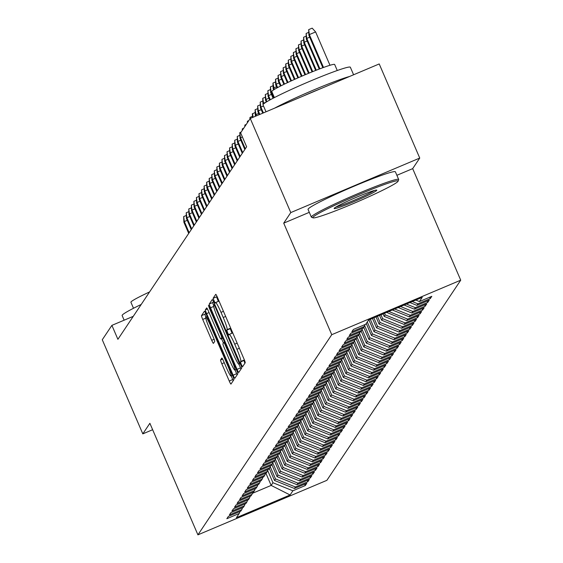 <?xml version="1.0" encoding="UTF-8"?>
<svg xmlns="http://www.w3.org/2000/svg" width="563" height="563" viewBox="0 0 563 563"><rect width="100%" height="100%" fill="white"/><g stroke="black" fill="none" stroke-linecap="round" stroke-linejoin="round"><path stroke-width="0.84" d="M241.337 364.627L242.533 366.773L245.208 362.783A3.737 0.38 -112.9 0 0 243.983 358.99L217.459 297.398A3.737 0.38 -112.9 0 0 215.756 294.329A3.737 0.38 -112.9 0 0 215.735 294.35L213.074 298.327L215.122 303.133L215.481 302.605A11.95 1.21 -112.9 0 1 215.545 302.549A11.95 1.21 -112.9 0 1 220.999 312.352L223.208 317.49A11.95 1.21 -112.9 0 1 227.121 329.636L226.776 330.15L227.635 332.81L228.824 334.95L229.183 334.422A11.95 1.21 -112.9 0 1 229.247 334.373A11.95 1.21 -112.9 0 1 234.701 344.176L236.91 349.306A11.95 1.21 -112.9 0 1 240.83 361.453L240.485 361.974L241.337 364.627M244.356 359.884A11.95 1.21 -112.9 0 1 244.314 359.982L243.969 360.496L244.877 363.276M216.952 296.272L216.558 296.856L218.338 301.367M230.654 328.039A11.95 1.21 -112.9 0 1 230.605 328.159L230.267 328.679L232.04 333.19M220.583 359.947A3.737 0.38 -112.9 0 0 221.808 363.747L229.247 381.024A3.737 0.38 -112.9 0 0 230.95 384.093A3.737 0.38 -112.9 0 0 230.971 384.072L233.926 379.652A3.737 0.38 -112.9 0 0 232.702 375.859L206.178 314.267A3.737 0.38 -112.9 0 0 204.475 311.205A3.737 0.38 -112.9 0 0 204.453 311.219L201.498 315.639A3.737 0.38 -112.9 0 0 202.722 319.439L211.709 340.305A3.737 0.38 -112.9 0 0 213.412 343.374A3.737 0.38 -112.9 0 0 213.433 343.353L214.7 341.467A3.737 0.38 -112.9 0 0 213.476 337.666L209.021 327.314A9.986 1.006 -112.9 0 1 205.798 317.117A9.986 1.006 -112.9 0 1 210.358 325.315L227.818 365.859A9.986 1.006 -112.9 0 1 231.041 376.063A9.986 1.006 -112.9 0 1 226.481 367.864L223.567 361.108A3.737 0.38 -112.9 0 0 221.864 358.04A3.737 0.38 -112.9 0 0 221.843 358.061L220.583 359.947L222.617 359.088M117.899 339.313L246.636 146.788L240.626 132.847L250.246 118.462L290.782 212.582L283.717 223.152L331.755 334.696L197.923 534.85L149.878 423.299L142.812 433.869L102.276 339.749L111.896 325.365L117.899 339.313M237.037 369.377A3.737 0.38 -112.9 0 0 238.74 372.446A3.737 0.38 -112.9 0 0 238.761 372.425L241.71 368.005A3.737 0.38 -112.9 0 0 240.492 364.212L213.968 302.62A3.737 0.38 -112.9 0 0 212.258 299.558A3.737 0.38 -112.9 0 0 212.244 299.572L209.288 303.992A3.737 0.38 -112.9 0 0 210.513 307.792L237.037 369.377L240.521 367.906A3.737 0.38 -112.9 0 0 241.027 369.032M206.677 307.905A3.737 0.38 -112.9 0 1 208.38 310.973L219.141 335.949A3.737 0.38 -112.9 0 0 220.844 339.017A3.737 0.38 -112.9 0 0 220.865 338.996L221.702 337.744A3.737 0.38 -112.9 0 0 220.478 333.943L209.281 307.94L208.437 305.273L209.626 307.419L236.594 370.032A3.737 0.38 -112.9 0 1 237.818 373.832L234.862 378.252A3.737 0.38 -112.9 0 1 234.841 378.266A3.737 0.38 -112.9 0 1 233.138 375.204L206.614 313.612A3.737 0.38 -112.9 0 1 205.389 309.819L206.656 307.926A3.737 0.38 -112.9 0 1 206.677 307.905L206.656 307.926M331.755 334.696L460.724 280.177L326.885 480.33L197.923 534.85M429.675 297.215L430.273 298.608L431.8 296.321L419.428 301.55L422.236 297.348L368.561 320.044L365.753 324.239L353.374 329.468L351.847 331.762L364.219 326.526L363.198 328.053L350.826 333.289L349.292 335.576L361.671 330.347L360.651 331.867L348.272 337.103L346.745 339.39L359.117 334.162L358.096 335.689L345.724 340.918L344.19 343.205L356.569 337.976L355.549 339.503L343.17 344.732L341.642 347.019L354.014 341.79L352.994 343.317L340.622 348.546L339.088 350.833L351.467 345.605L350.446 347.132L338.067 352.361L336.54 354.655L348.912 349.419L347.892 350.946L335.52 356.175L333.986 358.469L346.365 353.233L345.344 354.76L332.965 359.996L331.438 362.283L343.81 357.055L342.79 358.575L330.418 363.811L328.883 366.098L341.262 360.869L340.242 362.396L327.863 367.625L326.336 369.912L338.708 364.683L337.687 366.21L325.315 371.439L323.781 373.726L336.16 368.498L335.14 370.025L322.761 375.254L321.234 377.541L333.606 372.312L332.585 373.839L320.213 379.068L318.679 381.362L331.058 376.126L330.038 377.653L317.659 382.882L316.132 385.176L328.503 379.941L327.483 381.468L315.111 386.704L313.577 388.991L325.956 383.762L324.935 385.282L312.556 390.518L311.029 392.805L323.401 387.576L322.381 389.103L310.009 394.332L308.475 396.619L320.854 391.391L319.833 392.918L307.454 398.147L305.927 400.434L318.299 395.205L317.279 396.732L304.907 401.961L303.373 404.248L315.744 399.019L314.724 400.546L302.352 405.775L300.825 408.069L313.197 402.834L312.176 404.361L299.805 409.59L298.27 411.884L310.642 406.648L309.622 408.175L297.25 413.411L295.723 415.698L308.095 410.469L307.074 411.989L294.702 417.225L293.168 419.512L305.54 414.284L304.52 415.811L292.148 421.04L290.621 423.327L302.993 418.098L301.972 419.625L289.6 424.854L288.066 427.141L300.438 421.912L299.417 423.439L287.046 428.668L285.518 430.955L297.89 425.727L296.87 427.254L284.498 432.483L282.964 434.777L295.336 429.541L294.315 431.068L281.943 436.297L280.416 438.591L292.788 433.355L291.768 434.882L279.396 440.118L277.862 442.405L290.234 437.177L289.213 438.697L276.841 443.933L275.314 446.22L287.686 440.991L286.666 442.518L274.294 447.747L272.759 450.034L285.131 444.805L284.111 446.332L271.739 451.561L270.212 453.848L282.584 448.62L281.563 450.147L269.191 455.376L267.657 457.663L280.029 452.434L279.009 453.961L266.637 459.19L265.11 461.484L277.482 456.248L276.461 457.775L264.089 463.004L262.555 465.298L274.927 460.062L273.907 461.59L261.535 466.826L260 469.113L272.379 463.884L271.359 465.404L258.98 470.64L257.453 472.927L269.825 467.698L268.804 469.225L256.432 474.454L254.898 476.741L267.277 471.512L266.257 473.04L253.878 478.269L252.351 480.556L264.723 475.327L263.702 476.854L251.33 482.083L249.796 484.37L262.175 479.141L261.155 480.668L248.776 485.897L247.248 488.191L259.62 482.955L258.6 484.483L246.228 489.711L244.694 492.006L257.073 486.77L256.052 488.297L243.673 493.533L242.146 495.82L254.518 490.591L253.498 492.111L241.126 497.347L239.592 499.634L251.971 494.405L250.95 495.933L238.571 501.161L237.044 503.449L249.416 498.22L248.396 499.747L236.024 504.976L234.489 507.263L246.868 502.034L245.848 503.561L233.469 508.79L231.942 511.077L244.314 505.848L243.293 507.376L230.921 512.604L229.387 514.899L241.766 509.663L240.746 511.19L228.367 516.419L226.84 518.713L239.212 513.477L240 511.507M430.273 298.608L417.901 303.837L416.88 305.364L409.92 302.556M427.12 301.036L427.718 302.422L429.252 300.135L416.88 305.364M427.718 302.422L415.346 307.651L414.326 309.178L404.058 305.033M424.572 304.85L425.171 306.237L426.698 303.95L414.326 309.178M425.171 306.237L412.799 311.466L411.778 312.993L398.196 307.518M422.018 308.665L422.616 310.051L424.15 307.764L411.778 312.993M422.616 310.051L410.244 315.287L409.224 316.807L392.334 309.995M419.47 312.479L420.068 313.865L421.596 311.578L409.224 316.807M420.068 313.865L407.696 319.101L406.676 320.629L386.647 312.395M416.916 316.293L417.514 317.687L419.048 315.393L406.676 320.629M417.514 317.687L405.142 322.916L404.121 324.443L384.177 316.392L383.1 313.894M414.368 320.108L414.966 321.501L416.493 319.207L404.121 324.443M414.966 321.501L402.594 326.73L401.574 328.257L381.623 320.206L379.553 315.393M411.813 323.922L412.412 325.315L413.946 323.028L401.574 328.257M412.412 325.315L400.04 330.544L399.019 332.071L379.075 324.021L376.007 316.899M409.266 327.743L409.864 329.13L411.391 326.843L399.019 332.071M409.864 329.13L397.492 334.359L396.472 335.886L376.52 327.835L372.453 318.398M406.711 331.558L407.309 332.944L408.844 330.657L396.472 335.886M407.309 332.944L394.937 338.173L393.917 339.7L373.973 331.649L368.906 319.897M404.164 335.372L404.762 336.758L406.289 334.471L393.917 339.7M404.762 336.758L392.39 341.994L391.369 343.514L371.418 335.471L366.26 323.486M401.609 339.186L402.207 340.573L403.741 338.286L391.369 343.514M402.207 340.573L389.835 345.809L388.815 347.336L368.871 339.285L363.705 327.3M399.061 343.001L399.66 344.394L401.187 342.1L388.815 347.336M399.66 344.394L387.288 349.623L386.26 351.15L366.316 343.099L361.157 331.114M396.507 346.815L397.105 348.208L398.639 345.914L386.26 351.15M397.105 348.208L384.733 353.437L383.713 354.964L363.768 346.914L358.603 334.929M393.959 350.629L394.557 352.023L396.085 349.736L383.713 354.964M394.557 352.023L382.178 357.252L381.158 358.779L361.214 350.728L356.055 338.743M391.405 354.451L392.003 355.837L393.537 353.55L381.158 358.779M392.003 355.837L379.631 361.066L378.61 362.593L358.666 354.542L353.501 342.557M388.857 358.265L389.455 359.651L390.982 357.364L378.61 362.593M389.455 359.651L377.076 364.88L376.056 366.407L356.112 358.357L350.953 346.372M386.302 362.079L386.901 363.466L388.435 361.179L376.056 366.407M386.901 363.466L374.529 368.702L373.508 370.222L353.557 362.178L348.398 350.193M383.755 365.894L384.353 367.28L385.88 364.993L373.508 370.222M384.353 367.28L371.974 372.516L370.954 374.043L351.009 365.992L345.851 354.007M381.2 369.708L381.798 371.101L383.333 368.807L370.954 374.043M381.798 371.101L369.427 376.33L368.406 377.857L348.455 369.807L343.296 357.822M378.653 373.522L379.251 374.916L380.778 372.622L368.406 377.857M379.251 374.916L366.872 380.145L365.851 381.672L345.907 373.621L340.749 361.636M376.098 377.337L376.696 378.73L378.23 376.443L365.851 381.672M376.696 378.73L364.324 383.959L363.304 385.486L343.353 377.435L338.194 365.45M373.55 381.158L374.149 382.544L375.676 380.257L363.304 385.486M374.149 382.544L361.77 387.773L360.749 389.3L340.805 381.25L335.647 369.265M370.996 384.972L371.594 386.359L373.128 384.072L360.749 389.3M371.594 386.359L359.222 391.588L358.202 393.115L338.25 385.064L333.092 373.079M368.448 388.787L369.046 390.173L370.574 387.886L358.202 393.115M369.046 390.173L356.668 395.409L355.647 396.929L335.703 388.885L330.537 376.9M365.894 392.601L366.492 393.987L368.026 391.7L355.647 396.929M366.492 393.987L354.12 399.223L353.1 400.75L333.148 392.7L327.99 380.715M363.346 396.415L363.944 397.809L365.471 395.515L353.1 400.75M363.944 397.809L351.565 403.038L350.545 404.565L330.601 396.514L325.435 384.529M360.792 400.23L361.39 401.623L362.924 399.329L350.545 404.565M361.39 401.623L349.018 406.852L347.997 408.379L328.046 400.328L322.888 388.343M358.244 404.044L358.842 405.437L360.369 403.15L347.997 408.379M358.842 405.437L346.463 410.666L345.443 412.193L325.498 404.143L320.333 392.158M355.689 407.865L356.288 409.252L357.822 406.965L345.443 412.193M356.288 409.252L343.916 414.481L342.895 416.008L322.944 407.957L317.785 395.972M353.142 411.68L353.74 413.066L355.267 410.779L342.895 416.008M353.74 413.066L341.361 418.295L340.341 419.822L320.396 411.771L315.231 399.786M350.587 415.494L351.185 416.88L352.719 414.593L340.341 419.822M351.185 416.88L338.813 422.116L337.793 423.636L317.842 415.593L312.683 403.608M348.033 419.308L348.638 420.695L350.165 418.408L337.793 423.636M348.638 420.695L336.259 425.931L335.238 427.458L315.294 419.407L310.129 407.422M345.485 423.123L346.083 424.516L347.61 422.222L335.238 427.458M346.083 424.516L333.711 429.745L332.691 431.272L312.739 423.221L307.581 411.236M342.93 426.937L343.529 428.33L345.063 426.036L332.691 431.272M343.529 428.33L331.157 433.559L330.136 435.086L310.192 427.035L305.026 415.051M340.383 430.751L340.981 432.145L342.508 429.858L330.136 435.086M340.981 432.145L328.609 437.374L327.589 438.901L307.637 430.85L302.479 418.865M337.828 434.573L338.426 435.959L339.961 433.672L327.589 438.901M338.426 435.959L326.054 441.188L325.034 442.715L305.09 434.664L299.924 422.679M335.281 438.387L335.879 439.773L337.406 437.486L325.034 442.715M335.879 439.773L323.507 445.002L322.486 446.529L302.535 438.478L297.377 426.494M332.726 442.201L333.324 443.588L334.858 441.301L322.486 446.529M333.324 443.588L320.952 448.824L319.932 450.344L299.988 442.3L294.822 430.315M330.178 446.016L330.777 447.402L332.304 445.115L319.932 450.344M330.777 447.402L318.405 452.638L317.384 454.165L297.433 446.114L292.274 434.129M327.624 449.83L328.222 451.223L329.756 448.929L317.384 454.165M328.222 451.223L315.85 456.452L314.83 457.979L294.885 449.928L289.72 437.944M325.076 453.644L325.674 455.038L327.202 452.743L314.83 457.979M325.674 455.038L313.302 460.267L312.282 461.794L292.331 453.743L287.172 441.758M322.522 457.459L323.12 458.852L324.654 456.565L312.282 461.794M323.12 458.852L310.748 464.081L309.727 465.608L289.783 457.557L284.618 445.572M319.974 461.28L320.572 462.666L322.099 460.379L309.727 465.608M320.572 462.666L308.2 467.895L307.18 469.422L287.229 461.371L282.07 449.387M317.419 465.094L318.018 466.481L319.552 464.194L307.18 469.422M318.018 466.481L305.646 471.71L304.625 473.237L284.681 465.186L279.515 453.201M314.872 468.909L315.47 470.295L316.997 468.008L304.625 473.237M315.47 470.295L303.098 475.531L302.078 477.051L282.126 469.007L276.968 457.022M312.317 472.723L312.915 474.109L314.45 471.822L302.078 477.051M312.915 474.109L300.543 479.345L299.523 480.872L279.579 472.821L274.413 460.837M309.77 476.537L310.368 477.931L311.895 475.636L299.523 480.872M310.368 477.931L297.996 483.16L296.975 484.687L277.024 476.636L271.866 464.651M307.215 480.352L307.813 481.745L309.347 479.451L296.975 484.687M307.813 481.745L295.441 486.974L294.421 488.501L274.477 480.45L269.311 468.465M304.667 484.166L305.266 485.559L306.793 483.272L294.421 488.501M305.266 485.559L292.894 490.788L290.086 494.983L236.404 517.678L239.212 513.477M241.766 509.663L242.554 507.692M265.898 473.187L271.155 485.412L272.942 482.737L267.678 470.513M292.894 490.788L272.942 482.737M290.086 494.983L271.155 485.412L252.393 493.343M244.314 505.848L245.102 503.871M274.477 480.45L275.497 478.923L270.226 466.692M295.441 486.974L275.497 478.923M246.868 502.034L247.657 500.057M277.024 476.636L278.045 475.109L272.781 462.877M297.996 483.16L278.045 475.109M249.416 498.22L250.211 496.242M279.579 472.821L280.599 471.294L275.328 459.063M300.543 479.345L280.599 471.294M251.971 494.405L252.759 492.428M282.126 469.007L283.147 467.48L277.883 455.249M303.098 475.531L283.147 467.48M254.518 490.591L255.313 488.614M284.681 465.186L285.701 463.666L280.43 451.435M305.646 471.71L285.701 463.666M257.073 486.77L257.861 484.799M287.229 461.371L288.249 459.844L282.985 447.62M308.2 467.895L288.249 459.844M259.62 482.955L260.416 480.985M289.783 457.557L290.804 456.03L285.532 443.806M310.748 464.081L290.804 456.03M262.175 479.141L262.963 477.164M292.331 453.743L293.351 452.216L288.087 439.985M313.302 460.267L293.351 452.216M264.723 475.327L265.518 473.349M294.885 449.928L295.906 448.401L290.635 436.17M315.85 456.452L295.906 448.401M267.277 471.512L268.065 469.535M297.433 446.114L298.453 444.587L293.189 432.356M318.405 452.638L298.453 444.587M269.825 467.698L270.62 465.721M299.988 442.3L301.008 440.773L295.737 428.542M320.952 448.824L301.008 440.773M272.379 463.884L273.168 461.906M302.535 438.478L303.556 436.958L298.291 424.727M323.507 445.002L303.556 436.958M274.927 460.062L275.722 458.092M305.09 434.664L306.11 433.137L300.839 420.913M326.054 441.188L306.11 433.137M277.482 456.248L278.27 454.278M307.637 430.85L308.658 429.323L303.394 417.099M328.609 437.374L308.658 429.323M280.029 452.434L280.824 450.456M310.192 427.035L311.212 425.508L305.941 413.277M331.157 433.559L311.212 425.508M282.584 448.62L283.372 446.642M312.739 423.221L313.76 421.694L308.496 409.463M333.711 429.745L313.76 421.694M285.131 444.805L285.927 442.828M315.294 419.407L316.315 417.88L311.043 405.649M336.259 425.931L316.315 417.88M287.686 440.991L288.474 439.013M317.842 415.593L318.862 414.065L313.598 401.834M338.813 422.116L318.862 414.065M290.234 437.177L291.029 435.199M320.396 411.771L321.417 410.251L316.146 398.02M341.361 418.295L321.417 410.251M292.788 433.355L293.576 431.385M322.944 407.957L323.964 406.43L318.7 394.206M343.916 414.481L323.964 406.43M295.336 429.541L296.131 427.57M325.498 404.143L326.519 402.615L321.248 390.391M346.463 410.666L326.519 402.615M297.89 425.727L298.679 423.749M328.046 400.328L329.066 398.801L323.802 386.57M349.018 406.852L329.066 398.801M300.438 421.912L301.233 419.935M330.601 396.514L331.621 394.987L326.35 382.756M351.565 403.038L331.621 394.987M302.993 418.098L303.781 416.12M333.148 392.7L334.169 391.172L328.905 378.941M354.12 399.223L334.169 391.172M305.54 414.284L306.335 412.306M335.703 388.885L336.723 387.358L331.459 375.127M356.668 395.409L336.723 387.358M308.095 410.469L308.883 408.492M338.25 385.064L339.271 383.544L334.007 371.313M359.222 391.588L339.271 383.544M310.642 406.648L311.438 404.677M340.805 381.25L341.825 379.722L336.561 367.498M361.77 387.773L341.825 379.722M313.197 402.834L313.985 400.863M343.353 377.435L344.373 375.908L339.109 363.684M364.324 383.959L344.373 375.908M315.744 399.019L316.54 397.042M345.907 373.621L346.928 372.094L341.664 359.863M366.872 380.145L346.928 372.094M318.299 395.205L319.087 393.227M348.455 369.807L349.475 368.279L344.211 356.048M369.427 376.33L349.475 368.279M320.854 391.391L321.642 389.413M351.009 365.992L352.03 364.465L346.766 352.234M371.974 372.516L352.03 364.465M323.401 387.576L324.189 385.599M353.557 362.178L354.577 360.651L349.313 348.42M374.529 368.702L354.577 360.651M325.956 383.762L326.744 381.784M356.112 358.357L357.132 356.836L351.868 344.605M377.076 364.88L357.132 356.836M328.503 379.941L329.292 377.97M358.666 354.542L359.687 353.015L354.416 340.791M379.631 361.066L359.687 353.015M331.058 376.126L331.846 374.156M361.214 350.728L362.234 349.201L356.97 336.977M382.178 357.252L362.234 349.201M333.606 372.312L334.394 370.334M363.768 346.914L364.789 345.386L359.518 333.155M384.733 353.437L364.789 345.386M336.16 368.498L336.948 366.52M366.316 343.099L367.336 341.572L362.072 329.341M387.288 349.623L367.336 341.572M338.708 364.683L339.496 362.706M368.871 339.285L369.891 337.758L364.62 325.527M389.835 345.809L369.891 337.758M341.262 360.869L342.051 358.891M371.418 335.471L372.439 333.943L367.28 321.959M392.39 341.994L372.439 333.943M343.81 357.055L344.605 355.077M373.973 331.649L374.993 330.129L370.327 319.298M394.937 338.173L374.993 330.129M346.365 353.233L347.153 351.263M376.52 327.835L377.541 326.308L373.874 317.792M397.492 334.359L377.541 326.308M348.912 349.419L349.707 347.448M379.075 324.021L380.095 322.493L377.421 316.293M400.04 330.544L380.095 322.493M351.467 345.605L352.255 343.627M381.623 320.206L382.643 318.679L380.968 314.794M402.594 326.73L382.643 318.679M354.014 341.79L354.81 339.813M384.177 316.392L385.198 314.865L384.522 313.295M405.142 322.916L385.198 314.865M356.569 337.976L357.357 335.998M407.696 319.101L388.815 311.48M359.117 334.162L359.912 332.184M410.244 315.287L394.677 309.003M361.671 330.347L362.459 328.37M412.799 311.466L400.539 306.525M364.219 326.526L365.014 324.555M415.346 307.651L406.402 304.041M417.901 303.837L412.271 301.564M133.262 316.336L111.896 325.365M142.812 433.869L152.643 429.717M396.887 175.304L412.679 168.633L419.745 158.062L290.782 212.582M419.745 158.062L379.216 63.943L250.246 118.462M412.679 168.633L460.724 280.177M419.428 301.55L415.783 300.079M283.717 223.152L309.298 212.335M229.247 334.373L232.737 332.895A11.95 1.21 -112.9 0 0 232.737 332.895A11.95 1.21 -112.9 0 0 232.674 332.951L229.331 334.366M215.545 302.549L219.028 301.078A11.95 1.21 -112.9 0 0 219.028 301.078A11.95 1.21 -112.9 0 0 218.965 301.128L215.629 302.542M238.937 364.233L240.521 367.906M213.454 301.494L212.772 302.521A3.737 0.38 -112.9 0 0 213.623 305.42M239.374 363.628L215.235 306.912L214.046 304.766L213.666 305.322A11.95 1.21 -112.9 0 0 217.578 317.469L233.497 354.423A11.95 1.21 -112.9 0 0 238.951 364.226A11.95 1.21 -112.9 0 0 239.015 364.17L240.105 363.318M235.017 369.997L236.629 373.726A3.737 0.38 -112.9 0 0 237.136 374.852M223.412 343.057L221.548 338.715M230.302 361.868A9.986 1.006 -112.9 0 0 234.862 370.067A9.986 1.006 -112.9 0 0 231.639 359.863L225.489 345.583A3.737 0.38 -112.9 0 0 223.785 342.515A3.737 0.38 -112.9 0 0 223.764 342.536L222.927 343.789A3.737 0.38 -112.9 0 0 224.151 347.582L230.302 361.868M205.671 313.141L204.981 314.168A3.737 0.38 -112.9 0 0 205.847 317.096M231.196 375.993L232.73 379.553A3.737 0.38 -112.9 0 0 233.237 380.679M308.89 35.279L308.686 29.621L312.176 28.15L315.618 31.936L309.347 34.589L308.89 35.279L322.852 67.701M308.686 29.621L309.347 34.589L323.507 67.461M315.618 31.936L329.981 65.28M309.706 37.179L306.793 38.411L306.335 39.093L319.242 69.052M306.335 39.093L306.138 33.442L306.793 38.411L319.89 68.806M306.138 33.442L308.637 32.38M307.152 40.993L304.245 42.225L303.788 42.908L315.646 70.452M303.788 42.908L303.584 37.257L304.245 42.225L316.293 70.199M303.584 37.257L306.089 36.194M312.951 217.318A46.405 3.061 156.7 0 0 313.021 217.839A46.405 3.061 156.7 0 0 355.929 202.476A46.405 3.061 156.7 0 0 397.999 181.363A46.405 3.061 156.7 0 0 398.076 181.209A46.405 3.061 156.7 0 0 357.836 195.002A46.405 3.061 156.7 0 0 312.951 217.318M313.021 217.839L311.529 217.248A47.545 3.132 -23.3 0 1 311.353 217.1A47.545 3.132 -23.3 0 1 311.452 216.713A47.545 3.132 -23.3 0 1 355.999 194.467A47.545 3.132 -23.3 0 1 398.688 179.484A47.545 3.132 -23.3 0 1 398.674 179.717A47.545 3.132 -23.3 0 1 398.59 179.879M334.211 208.324A23.203 1.527 -23.3 0 1 355.246 197.775A23.203 1.527 -23.3 0 1 376.696 190.09A23.203 1.527 -23.3 0 1 376.731 190.35A23.203 1.527 -23.3 0 1 354.289 201.505A23.203 1.527 -23.3 0 1 334.169 208.401A23.203 1.527 -23.3 0 1 334.211 208.324M266.003 111.798L263.012 104.852A47.545 3.132 -23.3 0 1 263.111 104.465A47.545 3.132 -23.3 0 1 307.658 82.219A47.545 3.132 -23.3 0 1 350.348 67.243L353.592 74.773M274.378 97.589L271.788 91.572A34.23 2.259 -23.3 0 1 271.859 91.29A34.23 2.259 -23.3 0 1 303.929 75.273A34.23 2.259 -23.3 0 1 334.668 64.492L337.258 70.509M311.353 217.1L308.052 209.429A47.545 3.132 -23.3 0 1 308.151 209.042A47.545 3.132 -23.3 0 1 352.691 186.796A47.545 3.132 -23.3 0 1 395.388 171.821L398.688 179.484M303.788 95.83A25.863 1.703 -23.3 0 1 320.333 88.834M336.034 206.98A22.063 1.457 156.7 0 0 355.598 199.633A22.063 1.457 156.7 0 0 374.381 190.47M274.575 108.173A47.545 3.132 -23.3 0 1 349.546 76.484M124.142 320.192L122.136 315.54A47.545 3.132 -23.3 0 1 122.234 315.146A47.545 3.132 -23.3 0 1 141.214 304.442M133.501 308.271L130.912 302.254A34.23 2.259 -23.3 0 1 130.982 301.972A34.23 2.259 -23.3 0 1 149.575 291.944M304.604 44.808L301.691 46.039L301.233 46.722L312.071 71.881M301.233 46.722L301.036 41.071L301.691 46.039L312.711 71.621M301.036 41.071L303.534 40.015M302.049 48.622L299.143 49.854L298.686 50.543L308.503 73.345M298.686 50.543L298.481 44.885L299.143 49.854L309.143 73.084M298.481 44.885L300.987 43.83M299.502 52.436L296.588 53.668L296.131 54.358L304.956 74.837M296.131 54.358L295.934 48.7L296.588 53.668L305.589 74.569M295.934 48.7L298.432 47.644M296.947 56.251L294.041 57.482L293.583 58.172L301.409 76.357M293.583 58.172L293.379 52.514L294.041 57.482L302.049 76.082M293.379 52.514L295.885 51.458M294.4 60.072L291.486 61.297L291.029 61.986L297.883 77.898M291.029 61.986L290.832 56.328L291.486 61.297L298.517 77.617M290.832 56.328L293.33 55.273M291.845 63.886L288.939 65.118L288.481 65.801L294.365 79.467M288.481 65.801L288.277 60.15L288.939 65.118L294.998 79.186M288.277 60.15L290.782 59.087M289.298 67.701L286.384 68.932L285.927 69.615L290.86 81.072M285.927 69.615L285.73 63.964L286.384 68.932L291.486 80.783M285.73 63.964L288.228 62.901M286.743 71.515L283.836 72.747L283.379 73.429L287.369 82.705M283.379 73.429L283.175 67.778L283.836 72.747L287.996 82.409M283.175 67.778L285.68 66.723M284.195 75.329L281.282 76.561L280.824 77.251L283.893 84.373M280.824 77.251L280.627 71.592L281.282 76.561L284.519 84.07M280.627 71.592L283.126 70.537M281.641 79.144L278.734 80.375L278.277 81.065L280.444 86.097M278.277 81.065L278.073 75.407L278.734 80.375L281.064 85.787M278.073 75.407L280.571 74.351M279.093 82.958L276.18 84.19L275.722 84.879L277.024 87.898M275.722 84.879L275.525 79.221L276.18 84.19L277.636 87.568M275.525 79.221L278.023 78.166M276.539 86.779L273.632 88.004L273.168 88.694L273.667 89.855M273.168 88.694L272.971 83.035L274.265 89.482M272.971 83.035L275.469 81.98M271.774 91.53L270.62 92.508L273.097 98.258M270.62 92.508L270.423 86.857L271.077 91.825L273.709 97.934M270.423 86.857L272.921 85.794M271.436 94.408L268.53 95.64L268.065 96.322L269.684 100.08M268.065 96.322L267.868 90.671L268.53 95.64L270.296 99.75M267.868 90.671L270.367 89.608M268.889 98.222L265.975 99.454L265.518 100.137L266.334 102.03M265.518 100.137L265.314 94.485L265.975 99.454L266.932 101.664M265.314 94.485L267.819 93.43M266.271 102.065L263.428 103.268L263.16 104.401M262.963 103.958L262.766 98.3L263.681 103.866M262.766 98.3L265.264 97.244M263.498 105.978L260.873 107.083L260.416 107.772L262.745 113.177M260.416 107.772L260.212 102.114L260.873 107.083L263.385 112.91M260.212 102.114L262.717 101.058M261.232 109.665L258.326 110.897L257.861 111.587L259.198 114.676M257.861 111.587L257.664 105.928L258.326 110.897L259.832 114.409M257.664 105.928L260.162 104.873M258.684 113.487L255.771 114.711L255.313 115.401L255.644 116.175M255.313 115.401L255.109 109.743L256.285 115.908M255.109 109.743L257.615 108.687M252.611 117.463L252.308 113.944L255.06 112.501M252.562 113.564L253.054 117.273M249.866 119.032L250.007 117.378L252.513 116.316M250.007 117.378L250.169 118.575M247.312 122.847L247.46 121.193L248.804 120.623M247.46 121.193L247.621 122.396M244.764 126.661L244.905 125.007L246.249 124.437M244.905 125.007L245.067 126.211M242.21 130.482L242.357 128.821L243.702 128.251M242.357 128.821L242.519 130.025M242.336 136.816L240.007 138.294L244.828 149.491M240.007 138.294L239.803 132.636L240.464 137.604L245.285 148.801M239.803 132.636L241.147 132.073M240.823 140.194L237.917 141.419L237.452 142.108L242.28 153.305M237.452 142.108L237.255 136.45L237.917 141.419L242.737 152.622M237.255 136.45L239.754 135.394M238.269 144.008L235.362 145.24L234.905 145.923L239.725 157.119M234.905 145.923L234.701 140.271L235.362 145.24L240.183 156.437M234.701 140.271L237.206 139.209M235.721 147.823L232.815 149.054L232.35 149.737L237.178 160.934M232.35 149.737L232.153 144.086L232.815 149.054L237.635 160.251M232.153 144.086L234.651 143.023M233.166 151.637L230.26 152.869L229.803 153.551L234.623 164.755M229.803 153.551L229.598 147.9L230.26 152.869L235.081 164.065M229.598 147.9L232.104 146.844M230.619 155.451L227.705 156.683L227.248 157.373L232.069 168.569M227.248 157.373L227.051 151.714L227.705 156.683L232.533 167.88M227.051 151.714L229.549 150.659M228.064 159.266L225.158 160.497L224.7 161.187L229.521 172.384M224.7 161.187L224.496 155.529L225.158 160.497L229.978 171.694M224.496 155.529L227.002 154.473M225.517 163.08L222.603 164.312L222.146 165.001L226.966 176.198M222.146 165.001L221.949 159.343L222.603 164.312L227.431 175.508M221.949 159.343L224.447 158.287M222.962 166.901L220.056 168.126L219.598 168.816L224.419 180.012M219.598 168.816L219.394 163.157L220.056 168.126L224.876 179.33M219.394 163.157L221.899 162.102M220.414 170.716L217.501 171.947L217.044 172.63L221.864 183.827M217.044 172.63L216.846 166.979L217.501 171.947L222.329 183.144M216.846 166.979L219.345 165.916M217.86 174.53L214.953 175.762L214.496 176.444L219.317 187.641M214.496 176.444L214.292 170.793L214.953 175.762L219.774 186.958M214.292 170.793L216.797 169.73M215.312 178.344L212.399 179.576L211.941 180.259L216.762 191.462M211.941 180.259L211.744 174.607L212.399 179.576L217.227 190.773M211.744 174.607L214.243 173.552M212.758 182.159L209.851 183.39L209.394 184.08L214.214 195.277M209.394 184.08L209.19 178.422L209.851 183.39L214.672 194.587M209.19 178.422L211.695 177.366M210.21 185.973L207.297 187.205L206.839 187.894L211.66 199.091M206.839 187.894L206.642 182.236L207.297 187.205L212.124 198.401M206.642 182.236L209.14 181.18M207.656 189.787L204.749 191.019L204.292 191.709L209.112 202.905M204.292 191.709L204.088 186.05L204.749 191.019L209.57 202.216M204.088 186.05L206.593 184.995M205.108 193.609L202.194 194.833L201.737 195.523L206.558 206.72M201.737 195.523L201.54 189.865L202.194 194.833L207.022 206.03M201.54 189.865L204.038 188.809M202.553 197.423L199.647 198.655L199.189 199.337L204.01 210.534M199.189 199.337L198.985 193.686L199.647 198.655L204.468 209.851M198.985 193.686L201.491 192.623M200.006 201.237L197.092 202.469L196.635 203.152L201.455 214.348M196.635 203.152L196.438 197.5L197.092 202.469L201.92 213.666M196.438 197.5L198.936 196.438M197.451 205.052L194.545 206.283L194.087 206.966L198.908 218.17M194.087 206.966L193.883 201.315L194.545 206.283L199.365 217.48M193.883 201.315L196.388 200.259M194.904 208.866L191.99 210.098L191.533 210.787L196.353 221.984M191.533 210.787L191.336 205.129L191.99 210.098L196.818 221.294M191.336 205.129L193.834 204.073M192.349 212.68L189.442 213.912L188.985 214.602L193.806 225.798M188.985 214.602L188.781 208.943L189.442 213.912L194.263 225.109M188.781 208.943L191.286 207.888M189.801 216.495L186.888 217.726L186.43 218.416L191.251 229.613M186.43 218.416L186.233 212.758L186.888 217.726L191.716 228.923M186.233 212.758L188.732 211.702M187.247 220.316L184.34 221.541L183.883 222.23L188.704 233.427M183.883 222.23L183.679 216.572L184.34 221.541L189.161 232.737M183.679 216.572L186.177 215.516M244.314 359.982L240.83 361.453M239.366 348.272L236.91 349.306M237.157 343.141L234.701 344.176M230.267 328.679L226.776 330.15M230.605 328.159L227.121 329.636M225.664 316.448L223.208 317.49M223.455 311.318L220.999 312.352M216.558 296.856L213.074 298.327M243.969 360.496L240.485 361.974M213.687 306.448L210.513 307.792M212.772 302.521L209.288 303.992M239.008 360.763L238.515 360.974M215.72 306.701L215.235 306.912M214.763 304.47L214.06 304.766L214.756 304.463M238.951 364.226L240.26 363.67L239.015 364.17M236.629 373.726L233.138 375.204M209.07 312.578L206.614 313.612M207.423 308.953L205.389 309.819M220.844 339.017L222.871 338.159L220.865 338.996M222.54 337.392L221.702 337.744M220.963 333.739L220.478 333.943M209.767 307.736L209.281 307.94M232.125 359.658L231.639 359.863M225.974 345.372L225.489 345.583M224.602 342.177L223.807 342.515L224.595 342.17M228.311 365.654L227.818 365.859M210.844 325.104L210.358 325.315M214.13 339.285L211.709 340.305M205.769 318.144L202.722 319.439M204.981 314.168L201.498 315.639M232.73 379.553L229.247 381.024M224.257 362.706L221.808 363.747M236.34 369.441L234.862 370.067M232.519 375.437L231.041 376.063M207.156 316.54L205.798 317.117M398.076 181.209L398.674 179.717"/></g></svg>
